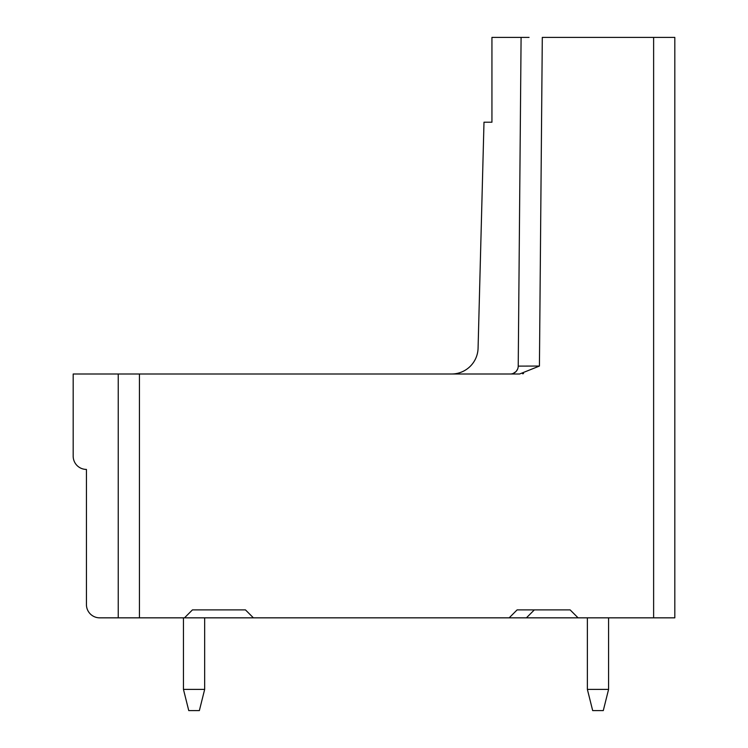 <?xml version="1.0" encoding="UTF-8"?>
<svg xmlns="http://www.w3.org/2000/svg" width="748" height="748" viewBox="0 0 748 748"><rect width="100%" height="100%" fill="white"/><g stroke="black" fill="none" stroke-linecap="round" stroke-linejoin="round"><path stroke-width="1.12" d="M139.437 374L73.182 374L73.182 456.158A13.249 13.249 0 0 0 86.431 469.417L86.431 604.58A13.249 13.249 0 0 0 99.68 617.839L139.437 617.839L139.437 374L519.598 374L539.43 366.053L542.3 37.4L674.818 37.4L674.818 617.839L653.621 617.839L653.621 37.4M184.494 617.839L253.404 617.839L245.456 609.882L192.451 609.882L184.494 617.839L139.437 617.839M534.353 609.882L526.396 617.839L253.404 617.839L245.456 609.882M526.396 617.839L653.621 617.839M204.662 689.394L183.456 689.394L188.758 710.6L199.361 710.6L204.662 689.394L204.662 617.839M183.456 617.839L183.456 689.394M587.376 617.839L587.376 689.394L608.582 689.394L608.582 617.839M608.582 689.394L603.281 710.6L592.678 710.6L587.376 689.394M510.276 374L519.421 374M578.082 617.839L570.126 609.882L517.12 609.882L509.173 617.839M510.36 374A7.948 7.948 0 0 0 518.224 366.118L521.094 37.4L491.941 37.4L491.941 122.214L483.993 122.214L478.075 348.194A26.507 26.507 0 0 1 451.717 374M517.597 369.147L516.298 371.242M515.933 371.634L513.259 373.42M529.051 37.4L521.094 37.4M522.525 373.766L523.572 373.57M118.24 617.839L118.24 374M539.43 366.053L518.224 366.118"/></g></svg>

